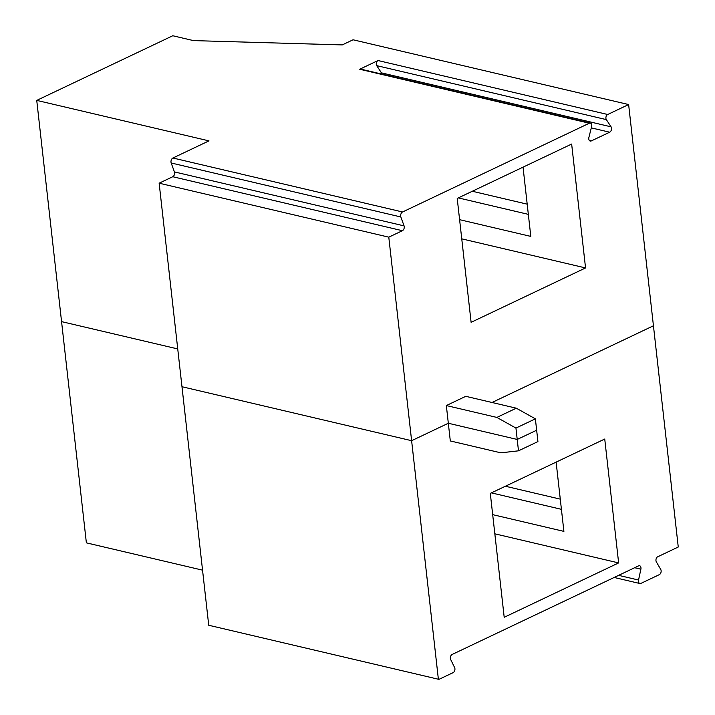 <?xml version="1.0" encoding="UTF-8"?>
<svg xmlns="http://www.w3.org/2000/svg" width="715" height="715" viewBox="0 0 715 715"><rect width="100%" height="100%" fill="white"/><g stroke="black" fill="none" stroke-linecap="round" stroke-linejoin="round"><path stroke-width="1.07" d="M618.618 575.352L638.54 580.035A3.173 2.118 -76.8 0 0 639.889 583.52A3.173 2.118 -76.8 0 0 640.944 583.386L659.302 574.663A3.173 2.118 -76.8 0 0 660.749 569.471L656.334 561.847A3.173 2.118 103.2 0 1 657.317 556.967L678.258 547.011L653.439 325.781L492.018 402.491L653.439 325.781L628.628 104.551L353.049 39.781L342.262 44.911L193.434 40.603L172.771 35.75L36.742 100.395L61.562 321.625L177.731 348.929L61.562 321.625L86.372 542.855L202.551 570.159M638.54 580.035L640.881 569.194A3.173 2.118 103.2 0 0 639.532 565.708A3.173 2.118 103.2 0 0 638.96 565.681L452.193 654.44A3.173 2.118 103.2 0 0 450.656 659.471L454.633 667.622A3.173 2.118 -76.8 0 1 453.096 672.654L439.493 679.116A3.173 2.118 -76.8 0 1 438.438 679.25A3.173 2.118 -76.8 0 1 438.375 679.232L411.617 440.699L181.976 386.726L208.726 625.259L438.375 679.232M618.636 562.92L504.2 617.295L490.302 493.404L604.738 439.028L618.636 562.92L494.843 533.819M556.127 462.122L563.894 531.379L492.689 514.648M36.742 100.395L208.977 140.873L172.923 158.006A3.325 2.216 103.2 0 0 171.189 162.993L174.415 171.904A3.218 2.145 -76.8 0 1 172.744 176.73L159.141 183.192L181.976 386.726L411.617 440.699L448.323 423.253L450.307 440.949L500.831 452.827L518.491 450.825L517.213 439.448L448.323 423.253L411.617 440.699L388.79 237.166L402.393 230.704A3.218 2.145 -76.8 0 0 404.064 225.877L400.838 216.967A3.325 2.216 103.2 0 1 402.563 211.98L589.33 123.221A3.057 2.047 -76.8 0 1 590.349 123.096A3.057 2.047 -76.8 0 1 591.618 126.609L588.91 137.36A3.218 2.145 103.2 0 0 590.241 141.061A3.218 2.145 103.2 0 0 591.314 140.918L609.672 132.203A3.218 2.145 103.2 0 0 611.075 126.832L606.347 119.611A3.057 2.047 -76.8 0 1 607.687 114.498L628.628 104.551M491.42 492.876L561.427 509.33M515.944 428.07L496.862 417.426L516.293 408.194L465.769 396.325L446.339 405.557L448.323 423.253L517.213 439.448L515.944 428.07L535.374 418.838L536.652 430.216L517.213 439.448L536.652 430.216L537.921 441.584L518.491 450.825M505.398 486.236L560.283 499.133M585.549 267.937L471.114 322.322L457.216 198.43L571.651 144.055L585.549 267.937L461.756 238.846M523.04 167.149L530.807 236.406L459.602 219.675M159.141 183.192L388.79 237.166M458.333 197.903L528.34 214.357M472.311 191.263L527.196 204.159M496.862 417.426L446.339 405.557M535.374 418.838L516.293 408.194M381.864 74.092A3.218 2.145 103.2 0 0 381.426 72.859L376.698 65.637A3.057 2.047 -76.8 0 1 378.038 60.534L359.69 69.248A3.057 2.047 -76.8 0 1 360.709 69.123L590.349 123.096M634.661 567.728L640.881 569.194M378.038 60.534L607.687 114.498M376.698 65.637L606.347 119.611M359.69 69.248L589.33 123.221M172.744 176.73L402.393 230.704M174.415 171.904L404.064 225.877M171.189 162.993L400.838 216.967M172.923 158.006L402.563 211.98M589.348 140.462L591.314 140.918M591.296 127.887L609.672 132.203M381.426 72.859L611.075 126.832M438.438 679.25L208.798 625.276M639.889 583.52L614.158 577.47"/></g></svg>
